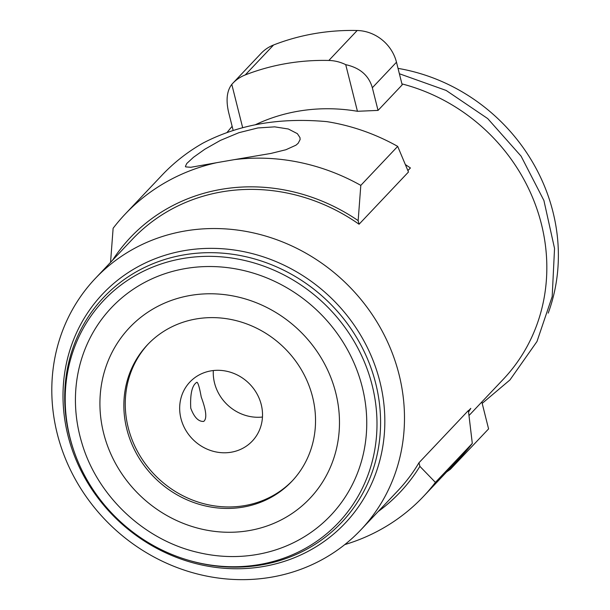 <?xml version="1.0" encoding="UTF-8"?>
<svg xmlns="http://www.w3.org/2000/svg" width="610" height="610" viewBox="0 0 610 610"><rect width="100%" height="100%" fill="white"/><g stroke="black" fill="none" stroke-linecap="round" stroke-linejoin="round"><path stroke-width="0.91" d="M57.241 433.687A182.832 168.795 43.4 0 1 95.32 278.457A182.832 168.795 43.4 0 1 269.101 237.122A182.832 168.795 43.4 0 1 399.047 374.502A182.832 168.795 43.4 0 1 360.967 529.732A182.832 168.795 43.4 0 1 187.186 571.067A182.832 168.795 43.4 0 1 57.241 433.687M401.929 83.89A182.832 168.795 43.4 0 1 541.39 224.007A182.832 168.795 43.4 0 1 503.319 379.245L469.006 415.517M95.32 278.457L132.355 239.295A182.832 168.795 43.4 0 1 359.069 224.244L408.471 172.005L397.689 146.385L360.807 185.379L358.161 220.629L359.069 224.244M405.421 164.616A182.832 168.795 43.4 0 1 410.416 167.971L407.907 170.625M378.04 110.402L357.437 111.287L345.725 64.66C359.969 67.809 368.837 75.503 372.344 87.741L378.04 110.402L402.181 84.881L396.485 62.22A39.749 36.691 -136.6 0 0 357.185 30.5A233.18 215.269 -136.6 0 0 273.585 44.98A39.749 36.691 -136.6 0 0 261.111 53.352L232.768 83.311A39.749 36.691 -136.6 0 0 231.792 84.386L242.658 127.658M357.437 111.287A182.832 168.795 -136.6 0 0 255.46 124.699M410.416 167.971A238.479 220.164 43.4 0 1 407.861 170.51M190.175 295.476A124.188 114.65 43.4 0 1 335.782 392.924A124.188 114.65 43.4 0 1 249.223 530.57A124.188 114.65 43.4 0 1 103.616 433.123A124.188 114.65 43.4 0 1 190.175 295.476M257.001 554.49A151.028 139.431 -136.6 0 0 362.264 387.098A151.028 139.431 -136.6 0 0 185.188 268.598A151.028 139.431 -136.6 0 0 81.801 442.799C97.196 495.816 143.838 539.934 197.625 552.355A151.028 139.431 -136.6 0 0 257.001 554.49M468.427 410.873L470.798 408.364A182.832 168.795 43.4 0 1 468.564 411.963M398.033 68.381A182.832 168.795 43.4 0 1 552.942 211.807A182.832 168.795 43.4 0 1 548.215 313.121M70.013 437.705A161.635 149.221 43.4 0 1 182.672 258.556A161.635 149.221 43.4 0 1 372.184 385.383A161.635 149.221 43.4 0 1 189.39 560.514A161.635 149.221 43.4 0 1 74.115 451.476A161.635 149.221 43.4 0 1 70.013 437.705M450.195 468.183L450.454 469.212L488.587 428.899L481.824 401.967M450.454 469.212L446.558 472.026M345.725 64.66A39.749 36.691 -136.6 0 0 328.843 60.459A233.18 215.269 -136.6 0 0 245.243 74.938A39.749 36.691 -136.6 0 0 232.768 83.311M233.165 130.418L228.689 112.621C225.799 100.276 226.836 90.867 231.792 84.386M231.304 452.201A42.952 39.658 43.4 0 1 185.798 430.271A42.952 39.658 43.4 0 1 189.893 382.028A42.952 39.658 43.4 0 1 210.885 370.888A42.952 39.658 43.4 0 1 256.391 392.817A42.952 39.658 43.4 0 1 252.304 441.06A42.952 39.658 43.4 0 1 231.304 452.201M292.579 480.566A99.369 91.736 43.4 0 1 244.717 505.591A99.369 91.736 43.4 0 1 139.72 455.342A99.369 91.736 43.4 0 1 148.215 344.002M196.069 318.977A99.369 91.736 43.4 0 1 301.348 369.698A99.369 91.736 43.4 0 1 291.885 481.305A99.369 91.736 43.4 0 1 243.321 507.07A99.369 91.736 43.4 0 1 138.043 456.349A99.369 91.736 43.4 0 1 147.506 344.741A99.369 91.736 43.4 0 1 196.069 318.977M190.747 408.143C190.061 393.732 192.112 385.108 196.9 382.264C198.082 382.653 199.531 387.579 201.239 397.041C206.317 410.69 207.133 418.818 203.679 421.426C198.479 421.739 194.163 417.309 190.747 408.143M110.555 262.346L113.124 228.27A205.356 189.588 43.4 0 1 125.08 214.209A205.356 189.588 43.4 0 1 216.695 162.687L190.8 167.285L185.692 166.888L185.402 166.408L186.782 163.48L193.5 157.281L204.853 149.214L220.385 140.407L238.922 132.683L257.832 127.955L274.721 126.857L288.347 129L297.383 133.666L299.983 137.624L300.105 139.591L298.13 143.327L295.934 145.195L285.892 149.74L270.947 153.43L234.309 159.637A205.356 189.588 43.4 0 1 360.807 185.379M216.695 162.687L234.309 159.637M112.537 260.249A185.486 171.242 43.4 0 1 358.161 220.629M125.08 214.209L161.97 175.222A205.356 189.588 43.4 0 1 203.046 143.068C238.632 124.501 279.898 117.356 326.838 121.634A205.356 189.588 43.4 0 1 397.689 146.385M418.978 462.746L468.381 410.515L472.3 443.401L435.41 482.388L419.886 466.36L418.978 462.746A182.832 168.795 43.4 0 1 398.002 490.577L360.967 529.732M419.886 466.36A185.486 171.242 43.4 0 1 378.185 511.531M472.3 443.401A205.356 189.588 43.4 0 1 460.344 457.454L423.454 496.449A205.356 189.588 43.4 0 1 344.757 544.608M435.41 482.388A205.356 189.588 43.4 0 1 423.454 496.449M262.46 417.034A42.952 39.658 43.4 0 1 213.317 370.544M74.115 451.476L73.734 450.371A163.754 151.181 43.4 0 1 69.57 436.417A163.754 151.181 43.4 0 1 183.709 254.919A163.754 151.181 43.4 0 1 375.707 383.408A163.754 151.181 43.4 0 1 190.518 560.834L189.39 560.514M67.969 435.563A166.843 154.025 43.4 0 1 184.258 250.641A166.843 154.025 43.4 0 1 379.87 381.555A166.843 154.025 43.4 0 1 263.589 566.469A166.843 154.025 43.4 0 1 67.969 435.563M372.344 87.741L396.485 62.22M328.843 60.459L357.185 30.5M245.243 74.938L273.585 44.98M399.382 73.749L446.162 90.448L487.71 118.592L521.085 156.16L543.907 200.492L554.543 248.445L552.187 296.605L536.975 341.516L509.968 379.923L482.182 403.385M227.004 132.5L232.128 126.308"/></g></svg>
